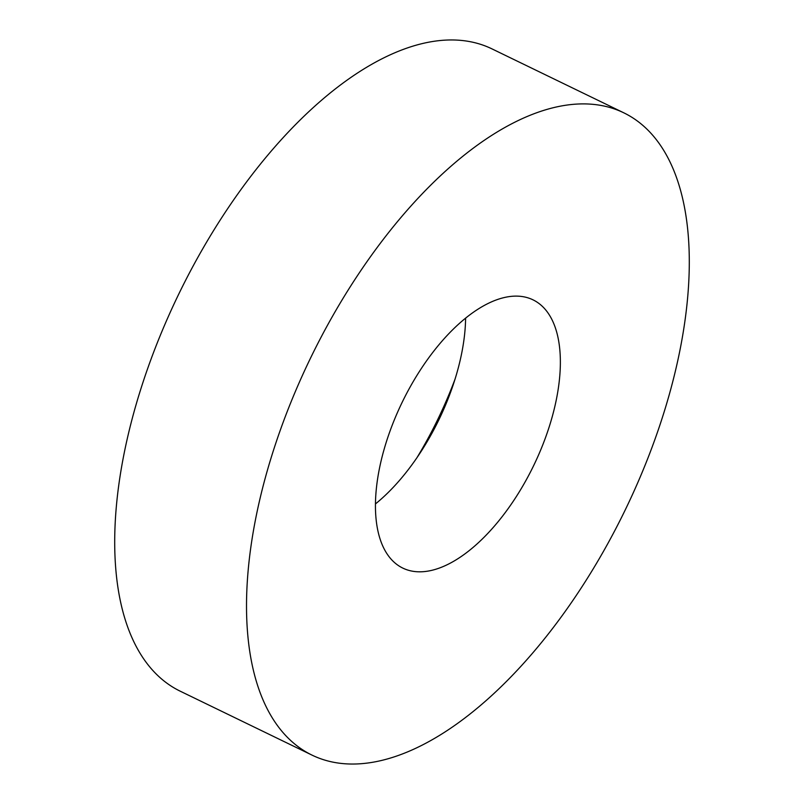 <?xml version="1.0" encoding="UTF-8"?>
<svg xmlns="http://www.w3.org/2000/svg" width="804" height="804" viewBox="0 0 804 804"><rect width="100%" height="100%" fill="white"/><g stroke="black" fill="none" stroke-linecap="round" stroke-linejoin="round"><path stroke-width="1.21" d="M530.891 471.164A149.092 72.963 115.9 0 0 532.972 299.822A149.092 72.963 115.9 0 0 404.925 396.764A149.092 72.963 115.9 0 0 402.844 568.116A149.092 72.963 115.9 0 0 530.891 471.164M375.488 503.897A149.092 72.963 115.9 0 0 421.708 450.511A149.092 72.963 115.9 0 0 436.18 425.226A149.092 72.963 115.9 0 0 452.3 387.448A149.092 72.963 115.9 0 0 465.606 318.093M623.693 112.771L491.877 48.833A356.986 174.699 115.9 0 0 185.282 280.968A356.986 174.699 115.9 0 0 180.307 691.229L312.123 755.167A356.986 174.699 115.9 0 0 618.718 523.032A356.986 174.699 115.9 0 0 623.693 112.771A356.986 174.699 115.9 0 0 317.098 344.896A356.986 174.699 115.9 0 0 312.123 755.167M416.964 457.677A230.989 113.042 115.9 0 0 433.678 427.668A230.989 113.042 115.9 0 0 454.984 379.287"/></g></svg>
